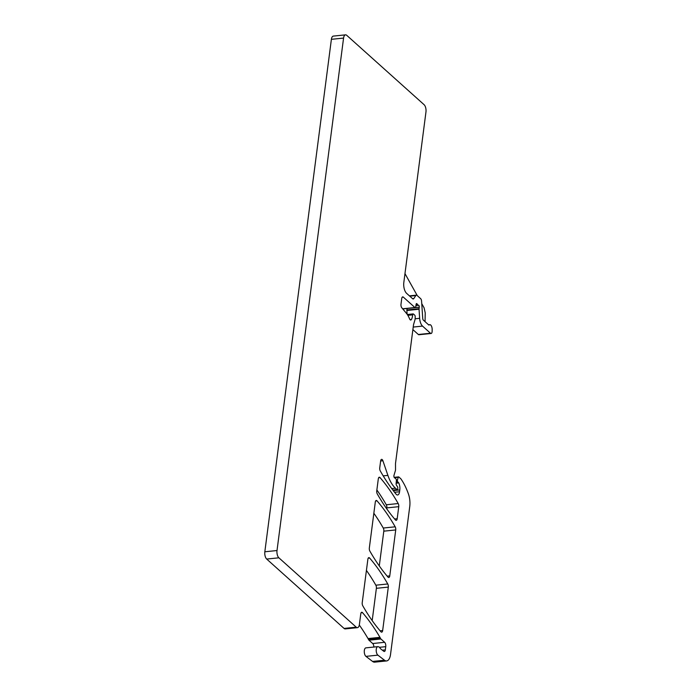 <?xml version="1.0" encoding="UTF-8"?>
<svg xmlns="http://www.w3.org/2000/svg" width="697" height="697" viewBox="0 0 697 697"><rect width="100%" height="100%" fill="white"/><g stroke="black" fill="none" stroke-linecap="round" stroke-linejoin="round"><path stroke-width="1.05" d="M345.52 34.85A5.524 2.553 84.2 0 0 343.569 38.082L277.014 550.534A5.524 2.553 84.2 0 0 278.878 557.809L356.237 627.178L344.057 628.424L266.698 559.055A5.524 2.553 84.2 0 1 264.834 551.78L331.389 39.328A5.524 2.553 84.2 0 1 333.349 36.096L345.52 34.85A5.524 2.553 84.2 0 1 346.74 35.329L424.098 104.698A5.524 2.553 84.2 0 1 425.963 111.973L403.824 282.451A8.286 3.834 84.2 0 0 406.621 293.359L412.624 298.734A2.762 1.281 84.2 0 0 413.225 298.978A2.762 1.281 84.2 0 0 413.818 298.56L415.804 295.563A2.762 1.281 84.2 0 1 416.388 295.145A2.762 1.281 84.2 0 1 416.998 295.38L420.639 298.647A2.762 1.281 84.2 0 1 421.598 301.243L422.739 318.529A1.655 0.767 84.2 0 0 423.323 320.089L428.76 324.968A1.106 0.514 84.2 0 0 429.003 325.063A1.106 0.514 84.2 0 0 429.169 324.976A4.138 1.917 84.2 0 1 429.796 324.671A4.138 1.917 84.2 0 1 432.166 329.664L432.131 331.328A2.762 1.281 84.2 0 1 431.112 333.488A2.762 1.281 84.2 0 1 430.502 333.244L422.539 326.1A8.286 3.834 84.2 0 1 419.646 318.329L419.045 309.233A1.377 0.636 84.2 0 1 419.063 308.71L419.263 307.211A1.377 0.636 84.2 0 0 418.557 305.269A2.762 1.281 84.2 0 1 418.078 305.033L417.547 304.554A2.762 1.281 84.2 0 1 417.12 303.979A1.377 0.636 84.2 0 0 416.597 303.578A1.377 0.636 84.2 0 0 416.118 304.336L415.726 306.898A1.377 0.636 84.2 0 1 415.246 307.656A1.377 0.636 84.2 0 1 414.942 307.534L403.328 297.114A2.762 1.281 84.2 0 0 402.718 296.878A2.762 1.281 84.2 0 0 401.742 298.49L400.993 304.258A2.762 1.281 84.2 0 0 401.76 307.725L406.438 313.336A19.324 8.939 84.2 0 1 409.557 318.817A2.762 1.281 84.2 0 0 410.768 320.001A2.762 1.281 84.2 0 0 411.387 319.531A8.834 4.086 84.2 0 0 412.633 314.87A1.377 0.636 84.2 0 1 413.138 313.903A1.377 0.636 84.2 0 1 413.443 314.025L414.706 315.157A1.377 0.636 84.2 0 1 415.194 316.63L415.194 317.623A5.524 2.553 84.2 0 1 414.854 320.219L413.713 324.027A5.524 2.553 84.2 0 0 413.452 325.255L395.539 463.217A2.762 1.281 84.2 0 0 395.495 463.906L395.521 469.482A2.762 1.281 84.2 0 1 395.347 470.78L393.997 475.284A1.655 0.767 84.2 0 0 394.023 476.983A1.655 0.767 84.2 0 0 394.755 477.976A2.762 1.281 84.2 0 1 395.216 478.212L395.896 478.83A1.377 0.636 84.2 0 1 396.375 480.538L396.123 483.631A1.377 0.636 84.2 0 0 396.445 485.147L397.456 486.698A1.377 0.636 84.2 0 1 397.76 488.327L397.665 489.059A1.106 0.514 84.2 0 1 397.273 489.712A1.106 0.514 84.2 0 1 397.029 489.616L395.443 488.188A30.372 14.053 84.2 0 1 387.898 475.389L382.906 460.761A2.762 1.281 84.2 0 0 381.616 459.358A2.762 1.281 84.2 0 0 380.64 460.97L382.906 460.761M425.048 321.631L425.231 312.944L424.098 307.839L421.763 303.648M404.974 273.607L417.285 295.641M356.237 627.178A5.524 2.553 84.2 0 0 357.448 627.657A5.524 2.553 84.2 0 0 359.408 624.425L360.776 613.865A2.762 1.281 84.2 0 1 361.76 612.254A2.762 1.281 84.2 0 1 362.501 612.637A201.006 92.98 84.2 0 1 379.97 637.346A5.524 2.553 84.2 0 1 380.353 638.121A2.762 1.281 84.2 0 0 380.928 638.983L384.631 642.303A3.311 1.533 84.2 0 1 385.746 646.668L385.328 649.874L382.365 650.179M372.555 661.436L384.491 660.216A11.047 5.106 84.2 0 0 386.617 660.93L374.681 662.15A11.047 5.106 84.2 0 1 372.555 661.436L365.951 656.374A4.417 2.047 84.2 0 1 364.27 651.564A4.417 2.047 84.2 0 1 365.908 647.861L377.835 646.642A4.417 2.047 84.2 0 1 378.41 646.755A5.524 2.553 84.2 0 0 378.654 646.851A5.524 2.553 84.2 0 1 380.187 648.288A2.762 1.281 84.2 0 0 380.649 648.846L383.812 651.312A2.762 1.281 84.2 0 0 384.352 651.495A2.762 1.281 84.2 0 0 385.328 649.874M377.835 646.642A4.417 2.047 84.2 0 0 376.206 650.345A4.417 2.047 84.2 0 0 377.887 655.145L384.491 660.216M386.617 660.93A11.047 5.106 84.2 0 0 390.529 654.457L409.749 506.527A13.809 6.386 84.2 0 0 408.381 493.816A52.458 24.264 84.2 0 0 400.984 478.978A2.762 1.281 84.2 0 0 400.705 478.665L398.841 476.983A1.106 0.514 84.2 0 0 398.597 476.887A1.106 0.514 84.2 0 0 398.257 477.288L397.473 479.876A1.377 0.636 84.2 0 0 397.882 482.002L398.51 482.568A1.377 0.636 84.2 0 1 398.762 482.925A6.63 3.067 84.2 0 1 399.799 489.947L399.564 491.751A5.524 2.553 84.2 0 1 397.612 494.983A5.524 2.553 84.2 0 1 396.053 494.138A193.278 89.399 84.2 0 1 380.283 470.945A2.762 1.281 84.2 0 1 379.743 467.818L380.64 460.97M395.469 519.971A2.762 1.281 84.2 0 0 396.21 520.354A2.762 1.281 84.2 0 0 397.185 518.734L398.754 506.675A2.762 1.281 84.2 0 0 398.214 503.548A193.278 89.399 84.2 0 0 380.039 477.593A2.762 1.281 84.2 0 0 379.299 477.21A2.762 1.281 84.2 0 0 378.314 478.83L376.755 490.827A2.762 1.281 84.2 0 0 377.295 493.955A193.278 89.399 84.2 0 0 395.469 519.971M369.593 558.001A2.762 1.281 84.2 0 0 368.852 557.617A2.762 1.281 84.2 0 0 367.877 559.238L362.231 602.652A2.762 1.281 84.2 0 0 362.771 605.78A193.278 89.399 84.2 0 0 380.945 631.787A2.762 1.281 84.2 0 0 381.686 632.162A2.762 1.281 84.2 0 0 382.662 630.55L388.307 587.101A2.762 1.281 84.2 0 0 387.767 583.973A193.278 89.399 84.2 0 0 369.593 558.001L368.199 558.14M379.281 565.929L383.803 531.166L395.73 529.938A2.762 1.281 84.2 0 0 395.19 526.81A193.278 89.399 84.2 0 0 377.016 500.838A2.762 1.281 84.2 0 0 376.275 500.463A2.762 1.281 84.2 0 0 375.3 502.075L369.332 547.99A2.762 1.281 84.2 0 0 369.872 551.109A193.278 89.399 84.2 0 0 388.037 577.133A2.762 1.281 84.2 0 0 388.787 577.517A2.762 1.281 84.2 0 0 389.762 575.896L387.201 576.158M395.73 529.938L389.762 575.896M430.502 333.244L418.331 334.49A2.762 1.281 84.2 0 0 418.941 334.734L431.112 333.488M418.331 334.49L412.885 329.611M407.118 314.225L406.874 310.479L419.045 309.233M419.063 308.71L406.891 309.956A1.377 0.636 84.2 0 0 406.874 310.479M406.891 309.956L407.074 308.492M414.942 307.534L402.761 308.78A1.377 0.636 84.2 0 0 403.066 308.902L415.246 307.656M402.761 308.78L402.274 308.335M344.057 628.424A5.524 2.553 84.2 0 0 345.276 628.903L357.448 627.657M373.862 647.051A3.311 1.533 84.2 0 0 372.695 643.523L368.992 640.203A2.762 1.281 84.2 0 1 368.417 639.341A5.524 2.553 84.2 0 0 368.033 638.565A201.006 92.98 84.2 0 0 359.303 625.035M386.704 508.775L386.818 507.895A2.762 1.281 84.2 0 0 386.286 504.767A193.278 89.399 84.2 0 0 376.868 489.982M372.189 620.591L376.38 588.32A2.762 1.281 84.2 0 0 375.84 585.192A193.278 89.399 84.2 0 0 366.422 570.399M383.803 531.166A2.762 1.281 84.2 0 0 383.263 528.038A193.278 89.399 84.2 0 0 373.845 513.245M412.563 298.691L413.818 298.56M409.766 296.181L415.804 295.563M266.698 559.055L278.878 557.809M264.834 551.78L277.014 550.534M361.107 612.776L362.501 612.637M368.033 638.565L379.97 637.346M368.417 639.341L380.353 638.121M368.992 640.203L380.928 638.983M372.695 643.523L384.631 642.303M379.438 647.313L385.746 646.668M365.951 656.374L377.887 655.145M394.345 477.689L398.257 477.288M396.366 479.989L397.473 479.876M396.245 482.167L397.882 482.002M396.192 482.803L398.51 482.568M396.157 483.187L398.762 482.925M393.265 490.618L399.799 489.947M394.546 492.265L399.564 491.751M387.898 475.389L383.193 475.868M391.714 488.571L395.443 488.188M397.029 489.616L392.82 490.043M407.858 315.358L412.633 314.87M410.063 319.67L411.387 319.531M402.169 297.236L403.328 297.114M416.179 304.075L417.12 303.979M416.057 304.711L417.547 304.554M418.078 305.033L415.978 305.242M415.935 305.539L418.557 305.269M415.386 307.604L419.263 307.211M419.646 318.329L415.133 318.79M413.216 327.059L422.539 326.1M331.389 39.328L343.569 38.082M394.624 518.995L397.185 518.734M378.645 477.733L380.039 477.593M386.286 504.767L398.214 503.548M386.818 507.895L398.754 506.675M375.84 585.192L387.767 583.973M376.38 588.32L388.307 587.101M380.1 630.811L382.662 630.55M375.622 500.977L377.016 500.838M383.263 528.038L395.19 526.81M409.409 295.859L416.388 295.145M428.568 324.793L429.796 324.671M394.145 477.34L398.597 476.887M392.908 490.157L397.273 489.712M407.318 314.504L413.138 313.903"/></g></svg>
